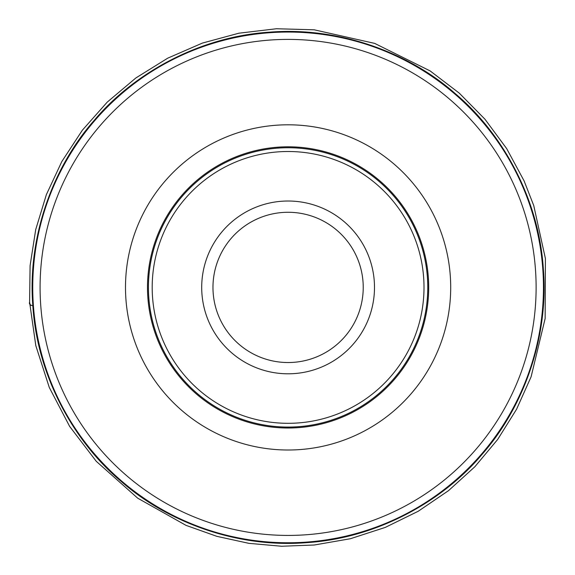 <?xml version="1.0" encoding="UTF-8"?>
<svg xmlns="http://www.w3.org/2000/svg" width="575" height="575" viewBox="0 0 575 575"><rect width="100%" height="100%" fill="white"/><g stroke="black" fill="none" stroke-linecap="round" stroke-linejoin="round"><path stroke-width="0.86" d="M374.49 287.407A86.394 86.394 0 0 0 244.9 212.592A86.394 86.394 0 0 0 244.9 362.228A86.394 86.394 0 0 0 374.49 287.407M428.698 287.407A140.602 140.602 0 0 0 217.796 165.643A140.602 140.602 0 0 0 217.796 409.177A140.602 140.602 0 0 0 428.698 287.407A140.602 140.602 0 0 0 217.796 165.643A140.602 140.602 0 0 0 217.796 409.177A140.602 140.602 0 0 0 428.698 287.407A140.602 140.602 0 0 0 217.796 165.643A140.602 140.602 0 0 0 217.796 409.177A140.602 140.602 0 0 0 428.698 287.407M148.436 287.407A139.667 139.667 0 0 0 288.097 427.074A139.667 139.667 0 0 0 427.764 287.407A139.667 139.667 0 0 0 218.263 166.455A139.667 139.667 0 0 0 218.263 408.365A139.667 139.667 0 0 0 427.764 287.407A139.667 139.667 0 0 0 218.263 166.455A139.667 139.667 0 0 0 218.263 408.365A139.667 139.667 0 0 0 427.764 287.407A139.667 139.667 0 0 1 288.097 427.074A139.667 139.667 0 0 1 148.436 287.407M32.746 287.407A255.35 255.35 0 0 1 415.775 66.269A255.35 255.35 0 0 1 415.775 508.552A255.35 255.35 0 0 1 32.746 287.407A255.35 255.35 0 0 1 415.775 66.269A255.35 255.35 0 0 1 415.775 508.552A255.35 255.35 0 0 1 32.746 287.407M363.228 287.407A75.124 75.124 0 0 1 250.535 352.468A75.124 75.124 0 0 1 250.535 222.345A75.124 75.124 0 0 1 363.228 287.407M29.598 302.184L30.087 265.664L35.715 229.576L46.367 194.638L61.827 161.546L82.362 130.194L107.216 102.142L135.865 77.97L167.699 58.183L202.371 43.089L238.869 33.206L276.417 28.75L314.209 29.807L374.648 43.377L430.129 70.919L459.238 93.107L484.933 119.19L506.683 148.623L524.069 180.838L533.744 205.555L545.409 258.549L545.15 318.5L531.106 376.79L516.558 409.263L497.698 439.429L474.871 466.735L448.529 490.647L418.212 511.268L385.286 527.404L350.405 538.725L314.281 545.007L281.542 546.25L248.91 543.346L216.904 536.353L186.034 525.37L137.698 498.173L96.262 461.308L69.632 426.384L49.285 387.464L35.815 345.661L29.598 302.184C28.966 303.938 30.044 305.131 32.833 305.763C27.133 234.607 54.632 165.126 94.142 120.448C132.947 74.082 198.533 36.62 269.74 32.15C340.903 26.443 410.385 53.942 455.062 93.452C501.429 132.257 538.89 197.843 543.361 269.057C549.06 340.213 521.568 409.695 482.058 454.372C443.246 500.739 377.66 538.2 306.453 542.671C235.29 548.378 165.808 520.878 121.138 481.368C74.764 442.563 37.31 376.977 32.833 305.763L30.173 305.066L29.591 302.148M424.005 287.407A135.908 135.908 0 0 0 220.146 169.711A135.908 135.908 0 0 0 220.146 405.109A135.908 135.908 0 0 0 424.005 287.407M536.116 287.407A248.019 248.019 0 0 0 288.097 39.395A248.019 248.019 0 0 0 40.085 287.407A248.019 248.019 0 0 0 288.097 535.426A248.019 248.019 0 0 0 536.116 287.407M125.494 287.407A162.603 162.603 0 0 1 288.097 124.804A162.603 162.603 0 0 1 450.699 287.407A162.603 162.603 0 0 1 288.097 450.009A162.603 162.603 0 0 1 125.494 287.407"/></g></svg>
